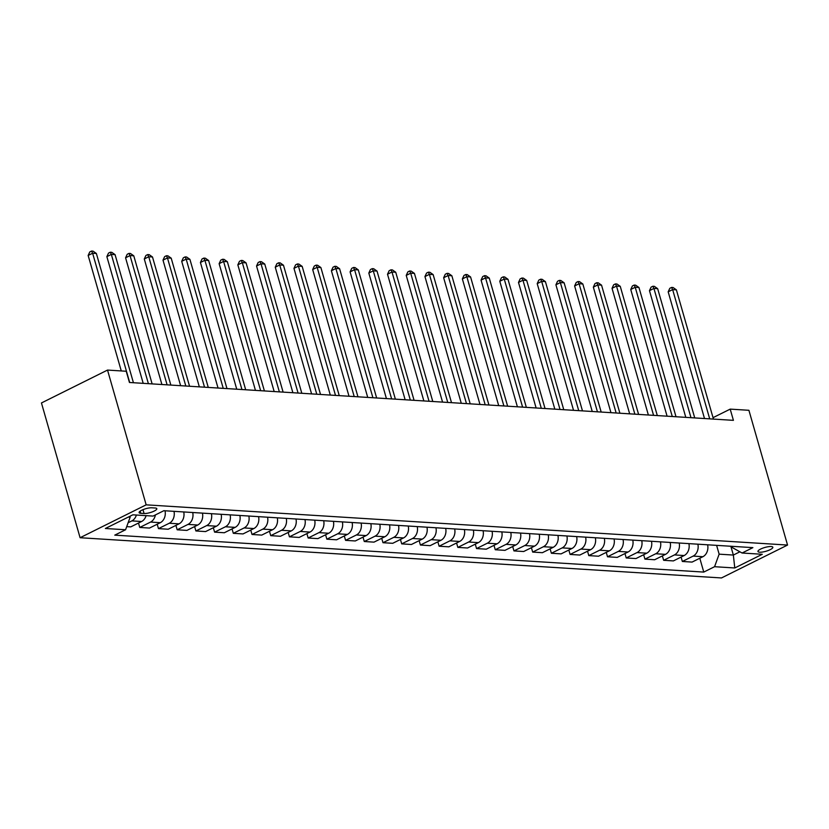 <?xml version="1.0" encoding="UTF-8"?>
<svg xmlns="http://www.w3.org/2000/svg" width="829" height="829" viewBox="0 0 829 829"><rect width="100%" height="100%" fill="white"/><g stroke="black" fill="none" stroke-linecap="round" stroke-linejoin="round"><path stroke-width="1.24" d="M771.115 546.529A7.741 1.979 164 0 0 762.597 548.218A7.741 1.979 164 0 0 757.965 551.503A7.741 1.979 164 0 0 759.685 552.218A7.741 1.979 164 0 0 768.203 550.529A7.741 1.979 164 0 0 772.835 547.244A7.741 1.979 164 0 0 771.115 546.529M80.092 537.72L721.479 577.948L787.55 545.057L146.163 504.84L80.092 537.72L41.45 402.956L107.521 370.076L146.163 504.84M107.521 370.076L126.226 371.247L129.448 382.48L733.416 420.344L730.194 409.122L713.033 417.661M140.775 513.306L144.07 513.514A7.492 1.917 164 0 0 152.318 511.876A7.492 1.917 164 0 0 156.805 508.695A7.492 1.917 164 0 0 155.137 508.001L151.852 507.794A7.492 1.917 164 0 0 143.593 509.431A7.492 1.917 164 0 0 139.106 512.612A7.492 1.917 164 0 0 140.775 513.306L140.153 511.151M128.246 517.109L130.143 517.223L125.573 529.762L114.765 535.14L703.769 572.083L699.8 558.238M125.573 529.762L105.366 528.498L132.868 514.809L153.075 516.084L163.873 510.705L752.877 547.637L742.069 553.016L762.276 554.28L734.774 567.969L714.567 566.704L703.769 572.083M730.194 409.122L748.908 410.293L787.55 545.057M742.069 553.016L732.349 547.586L731.986 546.332M730.836 546.259L733.354 555.057L739.893 551.803M129.873 516.301L130.143 517.223M716.619 545.368L719.137 554.166L733.354 555.057L734.774 567.969M136.381 515.037A9.668 7.585 93.6 0 1 131.852 520.892L128.132 522.747M707.614 544.798A9.668 7.585 93.6 0 1 702.888 556.705L692.08 562.083L682.35 561.471L681.086 557.067M688.899 543.627A9.668 7.585 93.6 0 1 684.174 555.534L673.376 560.912L663.646 560.3L662.381 555.896M670.195 542.456A9.668 7.585 93.6 0 1 665.469 554.363L654.661 559.741L644.931 559.129L643.667 554.725M651.48 541.275A9.668 7.585 93.6 0 1 646.755 553.181L635.957 558.559L626.227 557.958L624.962 553.544M632.776 540.104A9.668 7.585 93.6 0 1 628.04 552.01L617.242 557.389L607.512 556.777L606.248 552.373M614.061 538.933A9.668 7.585 93.6 0 1 609.336 550.839L598.528 556.218L588.797 555.606L587.543 551.202M595.357 537.762A9.668 7.585 93.6 0 1 590.621 549.668L579.823 555.047L570.093 554.435L568.829 550.031M576.642 536.591A9.668 7.585 93.6 0 1 571.917 548.497L561.109 553.876L551.378 553.264L550.114 548.86M557.927 535.41A9.668 7.585 93.6 0 1 553.202 547.316L542.404 552.694L532.674 552.083L531.41 547.679M539.223 534.239A9.668 7.585 93.6 0 1 534.498 546.145L523.69 551.523L513.959 550.912L512.695 546.508M520.508 533.068A9.668 7.585 93.6 0 1 515.783 544.974L504.975 550.352L495.255 549.741L493.991 545.337M501.804 531.897A9.668 7.585 93.6 0 1 497.068 543.803L486.271 549.181L476.54 548.57L475.276 544.166M483.089 530.715A9.668 7.585 93.6 0 1 478.364 542.622L467.556 548L457.826 547.389L456.572 542.985M464.385 529.544A9.668 7.585 93.6 0 1 459.649 541.451L448.852 546.829L439.121 546.218L437.857 541.814M445.67 528.374A9.668 7.585 93.6 0 1 440.945 540.28L430.137 545.658L420.407 545.047L419.142 540.643M426.956 527.203A9.668 7.585 93.6 0 1 422.23 539.109L411.433 544.487L401.702 543.876L400.438 539.472M408.251 526.032A9.668 7.585 93.6 0 1 403.526 537.938L392.718 543.306L382.988 542.705L381.723 538.301M389.537 524.85A9.668 7.585 93.6 0 1 384.811 536.757L374.003 542.135L364.283 541.524L363.019 537.119M370.832 523.679A9.668 7.585 93.6 0 1 366.097 535.586L355.299 540.964L345.569 540.353L344.304 535.948M352.118 522.508A9.668 7.585 93.6 0 1 347.392 534.415L336.584 539.793L326.854 539.182L325.6 534.778M333.413 521.337A9.668 7.585 93.6 0 1 328.678 533.244L317.88 538.622L308.15 538.011L306.885 533.607M314.699 520.156A9.668 7.585 93.6 0 1 309.973 532.063L299.165 537.441L289.435 536.829L288.171 532.425M295.984 518.985A9.668 7.585 93.6 0 1 291.259 530.892L280.461 536.27L270.731 535.658L269.466 531.254M277.28 517.814A9.668 7.585 93.6 0 1 272.554 529.721L261.746 535.099L252.016 534.487L250.752 530.083M258.565 516.643A9.668 7.585 93.6 0 1 253.84 528.55L243.032 533.928L233.312 533.316L232.047 528.912M239.861 515.462A9.668 7.585 93.6 0 1 235.125 527.368L224.327 532.746L214.597 532.145L213.333 527.731M221.146 514.291A9.668 7.585 93.6 0 1 216.421 526.197L205.613 531.576L195.882 530.964L194.628 526.56M202.442 513.12A9.668 7.585 93.6 0 1 197.706 525.026L186.908 530.405L177.178 529.793L175.914 525.389M183.727 511.949A9.668 7.585 93.6 0 1 179.002 523.855L168.194 529.234L158.463 528.622L157.199 524.218M165.012 510.778A9.668 7.585 93.6 0 1 160.287 522.684L149.489 528.063L139.759 527.451L138.495 523.047M146.111 515.638A9.668 7.585 93.6 0 1 141.583 521.503L130.775 526.881L126.713 526.633M155.386 514.923A9.668 7.585 93.6 0 1 150.557 522.073L139.759 527.451M173.997 511.338A9.668 7.585 93.6 0 1 169.271 523.244L158.463 528.622M192.711 512.509A9.668 7.585 93.6 0 1 187.976 524.415L177.178 529.793M211.416 513.679A9.668 7.585 93.6 0 1 206.69 525.586L195.882 530.964M230.13 514.861A9.668 7.585 93.6 0 1 225.405 526.767L214.597 532.145M248.835 516.032A9.668 7.585 93.6 0 1 244.109 527.938L233.312 533.316M267.549 517.203A9.668 7.585 93.6 0 1 262.824 529.109L252.016 534.487M286.264 518.374A9.668 7.585 93.6 0 1 281.528 530.28L270.731 535.658M304.968 519.555A9.668 7.585 93.6 0 1 300.243 531.462L289.435 536.829M323.683 520.726A9.668 7.585 93.6 0 1 318.947 532.632L308.15 538.011M342.387 521.897A9.668 7.585 93.6 0 1 337.662 533.803L326.854 539.182M361.102 523.068A9.668 7.585 93.6 0 1 356.377 534.974L345.569 540.353M379.806 524.239A9.668 7.585 93.6 0 1 375.081 536.145L364.283 541.524M398.521 525.42A9.668 7.585 93.6 0 1 393.796 537.327L382.988 542.705M417.236 526.591A9.668 7.585 93.6 0 1 412.5 538.498L401.702 543.876M435.94 527.762A9.668 7.585 93.6 0 1 431.215 539.669L420.407 545.047M454.655 528.933A9.668 7.585 93.6 0 1 449.919 540.84L439.121 546.218M473.359 530.114A9.668 7.585 93.6 0 1 468.634 542.021L457.826 547.389M492.074 531.285A9.668 7.585 93.6 0 1 487.348 543.192L476.54 548.57M510.778 532.456A9.668 7.585 93.6 0 1 506.053 544.363L495.255 549.741M529.493 533.627A9.668 7.585 93.6 0 1 524.767 545.534L513.959 550.912M548.207 534.798A9.668 7.585 93.6 0 1 543.472 546.705L532.674 552.083M566.912 535.98A9.668 7.585 93.6 0 1 562.186 547.886L551.378 553.264M585.626 537.151A9.668 7.585 93.6 0 1 580.891 549.057L570.093 554.435M604.331 538.322A9.668 7.585 93.6 0 1 599.605 550.228L588.797 555.606M623.045 539.492A9.668 7.585 93.6 0 1 618.32 551.399L607.512 556.777M641.75 540.674A9.668 7.585 93.6 0 1 637.024 552.58L626.227 557.958M660.464 541.845A9.668 7.585 93.6 0 1 655.739 553.751L644.931 559.129M679.179 543.016A9.668 7.585 93.6 0 1 674.443 554.922L663.646 560.3M697.883 544.187A9.668 7.585 93.6 0 1 693.158 556.093L682.35 561.471M714.567 566.704L719.137 554.166M129.687 382.49L92.62 253.239L96.361 253.477L133.428 382.729M121.272 370.936L88.154 255.456L92.62 253.239L91.563 251.052L93.066 251.146L96.361 253.477M88.154 255.456L89.781 251.943L91.563 251.052M148.391 383.661L111.335 254.41L115.076 254.648L152.132 383.9M143.199 383.34L106.868 256.638L111.335 254.41L110.278 252.223L111.77 252.327L115.076 254.648M106.868 256.638L108.495 253.114L110.278 252.223M167.106 384.832L130.039 255.581L133.78 255.819L170.847 385.07M161.904 384.511L125.573 257.809L130.039 255.581L128.992 253.405L130.485 253.498L133.78 255.819M125.573 257.809L127.2 254.285L128.992 253.405M185.81 386.013L148.754 256.762L152.495 256.99L189.551 386.241M180.618 385.682L144.287 258.98L148.754 256.762L147.697 254.576L149.199 254.669L152.495 256.99M144.287 258.98L145.914 255.467L147.697 254.576M204.525 387.184L167.458 257.933L171.199 258.161L208.266 387.412M199.333 386.853L163.002 260.151L167.458 257.933L166.411 255.746L167.904 255.84L171.199 258.161M163.002 260.151L164.619 256.638L166.411 255.746M223.239 388.355L186.173 259.104L189.914 259.342L226.98 388.594M218.037 388.034L181.706 261.322L186.173 259.104L185.116 256.917L186.618 257.011L189.914 259.342M181.706 261.322L183.333 257.809L185.116 256.917M241.944 389.526L204.887 260.275L208.628 260.513L245.685 389.765M236.752 389.205L200.421 262.503L204.887 260.275L203.83 258.099L205.323 258.192L208.628 260.513M200.421 262.503L202.038 258.98L203.83 258.099M260.658 390.708L223.592 261.446L227.333 261.684L264.399 390.936M255.456 390.376L219.125 263.674L223.592 261.446L222.535 259.27L224.037 259.363L227.333 261.684M219.125 263.674L220.752 260.161L222.535 259.27M279.363 391.879L242.306 262.627L246.047 262.855L283.103 392.107M274.171 391.547L237.84 264.845L242.306 262.627L241.249 260.441L242.742 260.534L246.047 262.855M237.84 264.845L239.467 261.332L241.249 260.441M298.077 393.05L261.011 263.798L264.752 264.036L301.818 393.288M292.886 392.728L256.544 266.016L261.011 263.798L259.964 261.612L261.456 261.705L264.752 264.036M256.544 266.016L258.171 262.503L259.964 261.612M316.782 394.221L279.725 264.969L283.466 265.207L320.522 394.459M311.59 393.899L275.259 267.197L279.725 264.969L278.668 262.793L280.171 262.886L283.466 265.207M275.259 267.197L276.886 263.674L278.668 262.793M335.496 395.392L298.43 266.14L302.171 266.378L339.237 395.63M330.305 395.07L293.974 268.368L298.43 266.14L297.383 263.964L298.875 264.057L302.171 266.378M293.974 268.368L295.59 264.855L297.383 263.964M354.211 396.573L317.144 267.321L320.885 267.549L357.952 396.801M349.009 396.241L312.678 269.539L317.144 267.321L316.087 265.135L317.59 265.228L320.885 267.549M312.678 269.539L314.305 266.026L316.087 265.135M372.915 397.744L335.859 268.492L339.6 268.731L376.656 397.982M367.724 397.412L331.393 270.71L335.859 268.492L334.802 266.306L336.294 266.399L339.6 268.731M331.393 270.71L333.02 267.197L334.802 266.306M391.63 398.915L354.563 269.663L358.304 269.902L395.371 399.153M386.428 398.594L350.097 271.891L354.563 269.663L353.506 267.477L355.009 267.57L358.304 269.902M350.097 271.891L351.724 268.368L353.506 267.477M410.334 400.086L373.278 270.834L377.019 271.073L414.075 400.324M405.143 399.765L368.812 273.062L373.278 270.834L372.221 268.658L373.713 268.751L377.019 271.073M368.812 273.062L370.439 269.539L372.221 268.658M429.049 401.267L391.982 272.016L395.723 272.244L432.79 401.495M423.857 400.935L387.516 274.233L391.982 272.016L390.936 269.829L392.428 269.922L395.723 272.244M387.516 274.233L389.143 270.72L390.936 269.829M447.753 402.438L410.697 273.187L414.438 273.415L451.504 402.666M442.562 402.106L406.231 275.404L410.697 273.187L409.64 271L411.143 271.093L414.438 273.415M406.231 275.404L407.858 271.891L409.64 271M466.468 403.609L429.401 274.358L433.152 274.596L470.209 403.847M461.276 403.288L424.945 276.575L429.401 274.358L428.355 272.171L429.847 272.264L433.152 274.596M424.945 276.575L426.562 273.062L428.355 272.171M485.183 404.78L448.116 275.529L451.857 275.767L488.923 405.018M479.981 404.459L443.65 277.756L448.116 275.529L447.059 273.352L448.562 273.446L451.857 275.767M443.65 277.756L445.277 274.233L447.059 273.352M503.887 405.951L466.831 276.699L470.571 276.938L507.628 406.189M498.695 405.63L462.364 278.927L466.831 276.699L465.774 274.523L467.266 274.617L470.571 276.938M462.364 278.927L463.991 275.415L465.774 274.523M522.602 407.132L485.535 277.881L489.276 278.109L526.342 407.36M517.4 406.801L481.069 280.098L485.535 277.881L484.478 275.694L485.981 275.788L489.276 278.109M481.069 280.098L482.696 276.585L484.478 275.694M541.306 408.303L504.25 279.052L507.99 279.29L545.047 408.542M536.114 407.972L499.783 281.269L504.25 279.052L503.193 276.865L504.685 276.959L507.99 279.29M499.783 281.269L501.41 277.756L503.193 276.865M560.021 409.474L522.954 280.223L526.695 280.461L563.761 409.713M554.829 409.153L518.488 282.451L522.954 280.223L521.907 278.036L523.4 278.14L526.695 280.461M518.488 282.451L520.115 278.927L521.907 278.036M578.725 410.645L541.669 281.394L545.409 281.632L582.476 410.883M573.533 410.324L537.202 283.622L541.669 281.394L540.612 279.218L542.114 279.311L545.409 281.632M537.202 283.622L538.829 280.098L540.612 279.218M597.44 411.826L560.373 282.575L564.124 282.803L601.18 412.054M592.248 411.495L555.917 284.793L560.373 282.575L559.326 280.389L560.818 280.482L564.124 282.803M555.917 284.793L557.534 281.28L559.326 280.389M616.154 412.997L579.088 283.746L582.828 283.974L619.895 413.225M610.952 412.666L574.621 285.964L579.088 283.746L578.031 281.559L579.533 281.653L582.828 283.974M574.621 285.964L576.248 282.451L578.031 281.559M634.859 414.168L597.802 284.917L601.543 285.155L638.599 414.407M629.667 413.847L593.336 287.135L597.802 284.917L596.745 282.73L598.237 282.824L601.543 285.155M593.336 287.135L594.963 283.622L596.745 282.73M653.573 415.339L616.507 286.088L620.247 286.326L657.314 415.578M648.371 415.018L612.04 288.316L616.507 286.088L615.45 283.912L616.952 284.005L620.247 286.326M612.04 288.316L613.667 284.793L615.45 283.912M672.278 416.521L635.221 287.259L638.962 287.497L676.018 416.749M667.086 416.189L630.755 289.487L635.221 287.259L634.164 285.083L635.656 285.176L638.962 287.497M630.755 289.487L632.382 285.974L634.164 285.083M690.992 417.692L653.926 288.44L657.666 288.668L694.733 417.92M685.801 417.36L649.459 290.658L653.926 288.44L652.879 286.254L654.371 286.347L657.666 288.668M649.459 290.658L651.086 287.145L652.879 286.254M709.697 418.863L672.64 289.611L676.381 289.849L713.448 419.101M704.505 418.541L668.174 291.829L672.64 289.611L671.583 287.425L673.086 287.518L676.381 289.849M668.174 291.829L669.801 288.316L671.583 287.425M141.583 521.503L131.852 520.892M160.287 522.684L150.557 522.073M179.002 523.855L169.271 523.244M197.706 525.026L187.976 524.415M216.421 526.197L206.69 525.586M235.125 527.368L225.405 526.767M253.84 528.55L244.109 527.938M272.554 529.721L262.824 529.109M291.259 530.892L281.528 530.28M309.973 532.063L300.243 531.462M328.678 533.244L318.947 532.632M347.392 534.415L337.662 533.803M366.097 535.586L356.377 534.974M384.811 536.757L375.081 536.145M403.526 537.938L393.796 537.327M422.23 539.109L412.5 538.498M440.945 540.28L431.215 539.669M459.649 541.451L449.919 540.84M478.364 542.622L468.634 542.021M497.068 543.803L487.348 543.192M515.783 544.974L506.053 544.363M534.498 546.145L524.767 545.534M553.202 547.316L543.472 546.705M571.917 548.497L562.186 547.886M590.621 549.668L580.891 549.057M609.336 550.839L599.605 550.228M628.04 552.01L618.32 551.399M646.755 553.181L637.024 552.58M665.469 554.363L655.739 553.751M684.174 555.534L674.443 554.922M702.888 556.705L693.158 556.093M142.971 509.68L144.07 513.514"/></g></svg>
